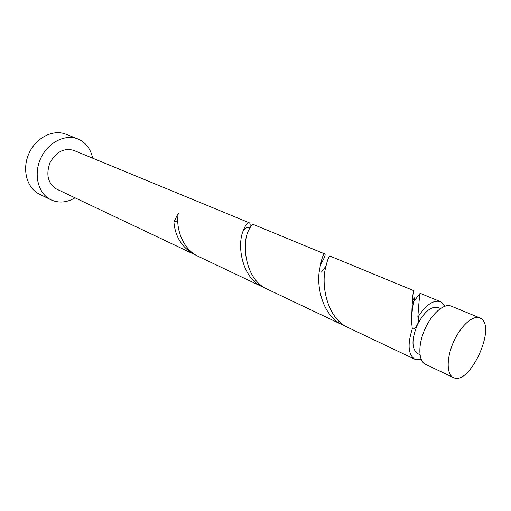 <?xml version="1.0" encoding="UTF-8"?>
<svg xmlns="http://www.w3.org/2000/svg" width="511" height="511" viewBox="0 0 511 511"><rect width="100%" height="100%" fill="white"/><g stroke="black" fill="none" stroke-linecap="round" stroke-linejoin="round"><path stroke-width="0.77" d="M481.011 318.551L479.829 317.912C472.969 314.872 460.724 325.743 453.634 341.693C446.461 357.604 446.435 374.167 453.187 377.45L453.385 377.552C469.194 386.399 496.635 327.66 481.011 318.551M425.657 364.375L425.241 364.177C418.273 360.792 417.966 344.491 424.96 328.988C431.865 313.447 444.155 302.991 451.239 306.115L479.829 317.912M419.972 354.679L417.41 353.471C411.496 348.636 411.534 338.959 417.532 324.447C424.373 311.601 431.227 305.961 438.093 307.513L440.45 308.503M92.619 158.161C90.958 150.062 86.953 144.102 80.61 140.289L77.819 138.947C65.018 133.69 47.593 142.646 40.522 158.8C33.292 174.89 38.357 193.816 50.844 199.769L51.011 199.852C58.803 203.308 66.807 202.637 75.028 197.84M77.819 138.947L65.874 134.227C53.112 128.989 35.821 137.74 28.872 153.639C21.756 169.46 26.879 188.15 39.334 194.091L50.844 199.769M249.521 228.538C250.32 225.728 250.364 223.907 249.655 223.071L249.266 222.79C247.439 222.228 245.286 225.23 242.802 231.809C237.027 246.685 242.284 277.952 262.271 286.773L265.081 287.993M249.266 222.79L73.808 150.4C64.047 147.673 56.101 151.812 49.957 162.805C45.779 174.692 47.925 183.423 56.408 188.993L196.46 255.43M177.777 220.72L173.932 221.985C175.132 236.523 181.827 247.311 194.014 254.35L194.404 254.542M173.932 221.985L178.352 212.966C175.401 227.823 182.504 249.176 198.064 256.279L262.68 286.971M348.553 327.755L347.678 327.34C327.947 318.577 321.406 287.629 325.105 269.872C327.174 260.527 328.841 255.947 330.119 256.145L413.923 290.721C412.831 291.787 412.045 302.154 411.566 321.809L412.3 328.803C413.552 329.493 415.296 328.043 417.532 324.447C418.943 320.371 419.039 317.957 417.819 317.197C425.893 304.85 433.443 299.67 440.456 301.662L441.696 302.32L444.896 306.185M417.819 317.197C418.924 301.886 419.703 293.921 420.144 293.288L411.93 303.79M421.243 359.533L414.702 359.169C408.168 354.564 407.363 344.446 412.3 328.803M320.186 265.049C323.885 259.122 325.501 255.5 325.041 254.178L324.875 253.98C323.029 253.865 321.093 260.093 319.068 272.676C316.903 290.772 324.459 316.705 342.134 324.702L345.398 326.101M267.815 289.405L266.985 289.009C244.897 279.389 241.511 243.153 248.678 230.269C250.741 226.047 252.434 224.169 253.75 224.636L324.875 253.98M325.775 266.41L321.413 272.12M440.456 301.662L420.144 293.288M414.913 359.278L348.119 327.551M342.562 324.913L267.394 289.213M453.385 377.552L425.452 364.279M242.802 231.809C245.063 227.721 247.298 226.635 249.509 228.558M411.566 321.809C411.777 313.128 412.575 306.012 413.961 300.468C415.194 296.635 414.613 296.942 412.211 301.394"/></g></svg>
